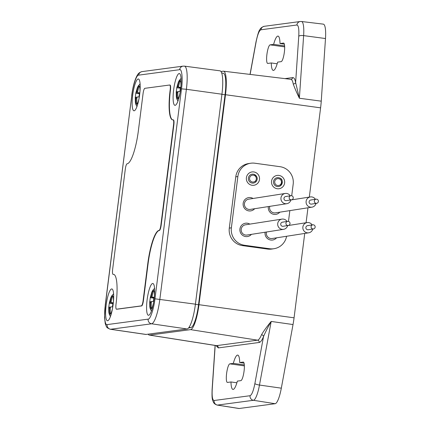 <?xml version="1.0" encoding="UTF-8"?>
<svg xmlns="http://www.w3.org/2000/svg" width="430" height="430" viewBox="0 0 430 430"><rect width="100%" height="100%" fill="white"/><g stroke="black" fill="none" stroke-linecap="round" stroke-linejoin="round"><path stroke-width="0.64" d="M244.326 364.919L233.334 363.388A17.329 3.687 97.9 0 1 237.51 355.094A17.329 3.687 97.9 0 1 237.731 355.094A17.329 3.687 97.9 0 1 239.698 362.544L244.052 363.146M284.622 45.919L273.63 44.392A17.329 3.687 97.9 0 1 277.807 36.093A17.329 3.687 97.9 0 1 278.027 36.093A17.329 3.687 97.9 0 1 279.994 43.543L283.494 43.075A9.379 1.994 97.9 0 1 283.612 43.075A9.379 1.994 97.9 0 1 284.332 52.363A9.379 1.994 97.9 0 1 281.145 61.651L277.651 62.119A17.329 3.687 97.9 0 1 273.254 70.412A17.329 3.687 97.9 0 1 271.287 62.963L267.788 63.43A9.379 1.994 97.9 0 1 267.67 63.43A9.379 1.994 97.9 0 1 266.949 54.142A9.379 1.994 97.9 0 1 270.137 44.854L273.63 44.392M220.966 71.498L223.208 71.197A24.462 5.203 97.9 0 1 223.498 71.197A24.462 5.203 97.9 0 1 225.492 94.718L198.966 304.693A24.462 5.203 97.9 0 1 190.56 329.633L257.559 340.168A25.671 5.461 -82.1 0 0 261.526 334.723C263.73 330.971 266.949 326.537 271.185 321.436L259.483 385.054A19.99 4.252 97.9 0 1 253.41 400.292L217.472 405.081A19.99 4.252 97.9 0 1 217.204 405.081L238.919 408.5A20.382 4.338 -82.1 0 0 239.193 408.5L275.13 403.711A20.382 4.338 -82.1 0 0 281.322 388.172L293.029 324.553A26.171 5.563 -82.1 0 0 294.066 317.818L304.73 233.431M325.494 38.533A20.382 4.338 -82.1 0 0 323.322 24.139L301.5 21.5A19.99 4.252 97.9 0 1 303.628 35.615L325.494 38.533L321.248 101.163A26.171 5.563 -82.1 0 1 320.597 107.844L225.492 94.718M306.079 222.74L307.966 207.792M309.32 197.101L320.597 107.844M243.428 362.108L243.192 362.076A9.379 1.994 97.9 0 1 243.31 362.076A9.379 1.994 97.9 0 1 244.03 371.364A9.379 1.994 97.9 0 1 240.848 380.652L237.349 381.114A17.329 3.687 97.9 0 1 232.952 389.413A17.329 3.687 97.9 0 1 230.985 381.964L236.882 382.786M243.192 362.076L239.698 362.544M233.334 363.388L229.835 363.855L244.374 365.876M230.985 381.964L227.492 382.431A9.379 1.994 97.9 0 1 227.373 382.431A9.379 1.994 97.9 0 1 226.653 373.143A9.379 1.994 97.9 0 1 229.835 363.855M284.348 44.145L279.994 43.543M277.178 63.785L271.287 62.963M250.126 74.417L256.103 41.92C257.57 34.561 259.183 30.519 260.94 29.788L296.877 24.999C298.506 25.279 299.135 29.025 298.759 36.238L295.625 82.506L299.382 98.244C296.533 92.337 294.48 87.553 293.212 83.893A25.671 5.461 -82.1 0 0 290.809 79.335L223.498 71.197M221.708 73.009L223.24 73.218A22.424 4.768 97.9 0 1 225.046 94.777L198.52 304.752A22.424 4.768 97.9 0 1 190.818 327.612L188.598 327.907M148.135 334.169A24.462 5.203 -82.1 0 0 149.275 335.083A24.462 5.203 -82.1 0 0 149.602 335.088L190.56 329.633M293.029 324.553L271.185 321.436C267.971 327.074 265.418 332.121 263.525 336.583L254.877 383.587C253.415 390.945 251.803 394.987 250.045 395.718L214.108 400.507C212.474 400.228 211.85 396.481 212.226 389.268L215.194 345.457M261.526 334.723A2.037 1.526 -157.8 0 1 263.525 336.583C262.004 340.27 260.575 342.226 259.242 342.457L218.284 347.913A2.037 1.989 82.4 0 0 216.602 345.629L149.602 335.088M290.809 79.335L290.997 79.335A2.037 1.989 82.4 0 0 292.701 77.594C294.023 77.465 294.996 79.104 295.625 82.506A2.037 1.666 -10.1 0 1 293.212 83.893M152.623 283.494A16.05 3.413 97.9 0 1 152.827 283.494A16.05 3.413 97.9 0 1 154.064 299.393A16.05 3.413 97.9 0 1 148.608 315.287A16.05 3.413 97.9 0 1 148.404 315.287A16.05 3.413 97.9 0 1 147.173 299.387A16.05 3.413 97.9 0 1 152.623 283.494M179.149 73.541A16.05 3.413 97.9 0 1 179.353 73.541A16.05 3.413 97.9 0 1 180.584 89.44A16.05 3.413 97.9 0 1 175.134 105.334A16.05 3.413 97.9 0 1 174.929 105.334A16.05 3.413 97.9 0 1 173.693 89.435A16.05 3.413 97.9 0 1 179.149 73.541M138.17 79.002A16.05 3.413 97.9 0 1 138.374 79.002A16.05 3.413 97.9 0 1 139.605 94.901A16.05 3.413 97.9 0 1 134.155 110.795A16.05 3.413 97.9 0 1 133.95 110.795A16.05 3.413 97.9 0 1 132.714 94.896A16.05 3.413 97.9 0 1 138.17 79.002M111.644 288.949A16.05 3.413 97.9 0 1 111.848 288.949A16.05 3.413 97.9 0 1 113.085 304.848A16.05 3.413 97.9 0 1 107.629 320.748A16.05 3.413 97.9 0 1 107.425 320.748A16.05 3.413 97.9 0 1 106.194 304.848A16.05 3.413 97.9 0 1 111.644 288.949M181.498 88.859C182.933 78.937 181.901 68.601 179.638 69.687L138.653 75.148C136.579 74.6 132.87 85.677 131.806 95.481L105.28 305.429C103.845 315.351 104.877 325.687 107.14 324.602L148.124 319.141C150.199 319.689 153.908 308.611 154.972 298.807L181.498 88.859L186.383 89.29A24.085 5.122 -82.1 0 0 184.432 66.134L219.972 70.826A24.333 5.176 -82.1 0 1 221.939 94.224L195.419 304.171A24.333 5.176 -82.1 0 1 187.061 328.982L146.076 334.443A24.333 5.176 -82.1 0 1 145.765 334.443L110.295 329.256A24.085 5.122 -82.1 0 0 110.607 329.256L151.586 323.795A24.085 5.122 -82.1 0 0 159.858 299.242L186.383 89.29L221.939 94.224M109.8 302.94A3.773 0.801 -82.1 0 1 110.155 301.881L111.461 296.727L112.38 296.609L111.074 301.763A3.773 0.801 97.9 0 1 111.171 302.758L112.972 302.693L112.445 306.853L110.644 306.918A3.773 0.801 97.9 0 1 110.29 307.977L110.268 313.314L109.354 313.432L109.37 308.1A3.773 0.801 97.9 0 1 109.274 307.101L108.763 307.342L109.29 303.188L109.8 302.94L112.859 303.354M112.821 303.58L109.29 303.188L110.198 301.532M110.155 301.881L111.128 302.107M111.461 296.727L112.144 297.2M110.542 307.273L109.274 307.101M110.268 308.143L109.37 308.1M110.241 313.121L109.354 313.432M111.171 302.758L112.913 303.01M150.779 297.479A3.773 0.801 -82.1 0 1 151.134 296.426L152.44 291.266L153.359 291.148L152.053 296.302A3.773 0.801 97.9 0 1 152.15 297.297L153.951 297.232L153.424 301.392L151.623 301.457A3.773 0.801 97.9 0 1 151.269 302.516L151.247 307.853L150.333 307.971L150.35 302.639A3.773 0.801 97.9 0 1 150.253 301.64L149.742 301.887L150.269 297.727L150.779 297.479L153.838 297.893M153.8 298.119L150.269 297.727L151.183 296.071M151.134 296.426L152.107 296.646M152.44 291.266L153.123 291.739M151.521 301.812L150.253 301.64M151.247 302.688L150.35 302.639M151.22 307.665L150.333 307.971M152.15 297.297L153.892 297.549M177.3 87.532A3.773 0.801 -82.1 0 1 177.66 86.473L178.966 81.318L179.885 81.195L178.574 86.349A3.773 0.801 97.9 0 1 178.67 87.349L180.471 87.285L179.95 91.445L178.149 91.509A3.773 0.801 97.9 0 1 177.789 92.568L177.773 97.9L176.854 98.024L176.875 92.686A3.773 0.801 97.9 0 1 176.778 91.692L176.262 91.934L176.789 87.774L180.358 87.94M180.321 88.171L176.789 87.774L177.225 87.543L177.703 86.118M177.66 86.473L178.633 86.693M178.966 81.318L179.643 81.791M178.047 91.859L176.778 91.692M177.767 92.735L176.875 92.686M177.746 97.712L176.854 98.024M178.67 87.349L180.417 87.602M136.321 92.993A3.773 0.801 -82.1 0 1 136.681 91.934L137.987 86.779L138.901 86.656L137.595 91.81A3.773 0.801 97.9 0 1 137.691 92.81L139.492 92.746L138.971 96.906L137.165 96.97A3.773 0.801 97.9 0 1 136.81 98.029L136.794 103.361L135.875 103.485L135.891 98.147A3.773 0.801 97.9 0 1 135.794 97.153L135.283 97.395L135.81 93.235L139.379 93.401M139.341 93.632L135.81 93.235L136.245 93.004L136.724 91.579M136.681 91.934L137.648 92.154M137.987 86.779L138.664 87.252M137.068 97.32L135.794 97.153M136.788 98.196L135.891 98.147M136.767 103.173L135.875 103.485M137.691 92.81L139.438 93.063M113.724 274.367A30.761 6.541 -82.1 0 0 113.488 274.383L113.418 274.388A5.171 1.102 97.9 0 1 113.353 274.388L113.052 274.351A5.171 1.102 97.9 0 1 112.633 269.379L125.307 169.071A5.171 1.102 97.9 0 1 127.086 163.798L127.151 163.787A32.831 6.982 -82.1 0 0 138.433 130.311L143.072 93.595A5.171 1.102 97.9 0 1 144.846 88.322L169.678 85.011A5.171 1.102 97.9 0 1 169.743 85.011A5.171 1.102 97.9 0 1 170.162 89.983L170.119 90.295A30.761 6.541 -82.1 0 0 172.602 119.862A30.761 6.541 -82.1 0 0 172.989 119.862L173.059 119.857A5.171 1.102 97.9 0 1 173.123 119.857A5.171 1.102 97.9 0 1 173.543 124.829L160.868 225.137A5.171 1.102 97.9 0 1 159.095 230.41L159.025 230.415A32.831 6.982 -82.1 0 0 147.748 263.891L143.109 300.608A5.171 1.102 97.9 0 1 141.33 305.88L116.498 309.192A5.171 1.102 97.9 0 1 116.433 309.192A5.171 1.102 97.9 0 1 116.014 304.22L116.057 303.913A30.761 6.541 -82.1 0 0 113.574 274.34A30.761 6.541 -82.1 0 0 113.187 274.34L113.117 274.351A5.171 1.102 97.9 0 1 113.052 274.351A5.171 1.102 97.9 0 1 112.633 269.379L125.307 169.071A5.171 1.102 97.9 0 1 127.086 163.798L127.151 163.787A32.831 6.982 -82.1 0 0 138.433 130.311L143.072 93.595A5.171 1.102 97.9 0 1 144.846 88.322L169.678 85.011A5.171 1.102 97.9 0 1 169.743 85.011A5.171 1.102 97.9 0 1 170.162 89.983L170.119 90.295A30.761 6.541 -82.1 0 0 172.602 119.862A30.761 6.541 -82.1 0 0 172.989 119.862L173.059 119.857A5.171 1.102 97.9 0 1 173.123 119.857A5.171 1.102 97.9 0 1 173.543 124.829L160.868 225.137A5.171 1.102 97.9 0 1 159.095 230.41L159.025 230.415A32.831 6.982 -82.1 0 0 147.748 263.891L143.109 300.608A5.171 1.102 97.9 0 1 141.33 305.88L116.498 309.192A5.171 1.102 97.9 0 1 116.433 309.192A5.171 1.102 97.9 0 1 116.014 304.22L116.057 303.913A30.761 6.541 -82.1 0 0 113.574 274.34A30.761 6.541 -82.1 0 0 113.187 274.34L113.117 274.351A5.171 1.102 97.9 0 1 113.052 274.351L113.353 274.388A5.171 1.102 97.9 0 0 113.418 274.388L113.488 274.383A30.761 6.541 -82.1 0 1 113.724 274.367M169.979 85.054A5.171 1.102 97.9 0 1 170.043 85.054A5.171 1.102 97.9 0 1 170.463 90.026L170.42 90.332A30.761 6.541 -82.1 0 0 172.752 119.879A30.761 6.541 -82.1 0 1 170.42 90.332L170.162 89.983L170.463 90.026A5.171 1.102 97.9 0 0 170.043 85.054L169.743 85.011L170.043 85.054A5.171 1.102 97.9 0 0 169.979 85.054M173.36 119.895A5.171 1.102 97.9 0 1 173.424 119.895A5.171 1.102 97.9 0 1 173.844 124.867L161.169 225.18A5.171 1.102 97.9 0 1 159.39 230.453L159.326 230.458A32.831 6.982 -82.1 0 0 148.049 263.934L143.41 300.651A5.171 1.102 97.9 0 1 141.631 305.923L116.799 309.235A5.171 1.102 97.9 0 1 116.734 309.235L116.433 309.192L116.734 309.235A5.171 1.102 97.9 0 0 116.799 309.235L141.631 305.923A5.171 1.102 97.9 0 0 143.41 300.651L143.109 300.608L143.41 300.651L148.049 263.934L147.748 263.891L148.049 263.934A32.831 6.982 -82.1 0 1 159.326 230.458L159.39 230.453A5.171 1.102 97.9 0 0 161.169 225.18L160.868 225.137L161.169 225.18L173.844 124.867L173.543 124.829L173.844 124.867A5.171 1.102 97.9 0 0 173.424 119.895L173.123 119.857L173.424 119.895A5.171 1.102 97.9 0 0 173.36 119.895M252.104 185.271A6.729 6.59 81.1 0 0 259.483 179.509A6.729 6.59 81.1 0 0 253.786 171.941A6.729 6.59 81.1 0 0 246.406 177.703A6.729 6.59 81.1 0 0 252.104 185.271M253.066 198.483A6.729 6.59 81.1 0 0 243.165 203.347A6.729 6.59 81.1 0 0 254.662 208.711M249.83 224.121A6.729 6.59 81.1 0 0 239.929 228.986A6.729 6.59 81.1 0 0 251.426 234.355M277.253 188.743A6.729 6.59 81.1 0 0 284.633 182.981A6.729 6.59 81.1 0 0 278.936 175.413A6.729 6.59 81.1 0 0 271.556 181.175A6.729 6.59 81.1 0 0 277.253 188.743M268.352 206.577A6.729 6.59 81.1 0 0 279.812 212.183M265.111 232.216A6.729 6.59 81.1 0 0 276.576 237.828M286.579 236.263A15.534 15.206 -98.9 0 1 274.012 248.707A15.534 15.206 -98.9 0 1 269.669 248.744L244.525 245.272A15.534 15.206 -98.9 0 1 231.378 227.803L237.854 176.526A15.534 15.206 -98.9 0 1 250.55 163.26A15.534 15.206 -98.9 0 1 254.888 163.223L280.037 166.695A15.534 15.206 -98.9 0 1 293.185 184.158L291.717 195.752M289.841 210.619L288.482 221.396M250.55 163.26L248.465 163.583A15.534 15.206 81.1 0 0 235.769 176.848L229.292 228.131A15.534 15.206 81.1 0 0 242.434 245.6L267.584 249.072A15.534 15.206 81.1 0 0 271.927 249.034L274.012 248.707M312.825 228.943A2.085 2.042 -98.9 0 1 312.798 224.82A2.085 2.042 -98.9 0 1 315.163 226.884A2.085 2.042 -98.9 0 1 312.825 228.943M313.443 228.943L308.224 229.76A2.085 2.042 -98.9 0 1 305.859 227.696A2.085 2.042 -98.9 0 1 308.202 225.637M312.809 229.045A5.176 5.069 -98.9 0 1 302.833 227.696A5.176 5.069 -98.9 0 1 312.164 224.917M308.702 232.813L272.19 238.51A5.176 5.069 -98.9 0 1 266.503 232.001M287.675 225.47A2.085 2.042 -98.9 0 1 287.648 221.348A2.085 2.042 -98.9 0 1 290.013 223.412A2.085 2.042 -98.9 0 1 287.675 225.47M288.293 225.47L283.08 226.287A2.085 2.042 -98.9 0 1 280.709 224.224A2.085 2.042 -98.9 0 1 283.053 222.165M287.659 225.573A5.176 5.069 -98.9 0 1 277.683 224.224A5.176 5.069 -98.9 0 1 287.02 221.45M283.553 229.34L247.046 235.038A5.176 5.069 -98.9 0 1 241.176 229.921A5.176 5.069 -98.9 0 1 245.444 224.809L281.956 219.106M290.916 199.832A2.085 2.042 -98.9 0 1 290.89 195.709A2.085 2.042 -98.9 0 1 293.255 197.768A2.085 2.042 -98.9 0 1 290.916 199.832M291.535 199.832L286.315 200.643A2.085 2.042 -98.9 0 1 283.95 198.585A2.085 2.042 -98.9 0 1 286.289 196.521M290.9 199.928A5.176 5.069 -98.9 0 1 280.924 198.585A5.176 5.069 -98.9 0 1 290.255 195.806M286.794 203.702L250.281 209.399A5.176 5.069 -98.9 0 1 244.412 204.282A5.176 5.069 -98.9 0 1 248.685 199.165L285.197 193.468M316.061 203.304A2.085 2.042 -98.9 0 1 316.039 199.181A2.085 2.042 -98.9 0 1 318.404 201.24A2.085 2.042 -98.9 0 1 316.061 203.304M316.679 203.304L311.465 204.116A2.085 2.042 -98.9 0 1 309.1 202.057A2.085 2.042 -98.9 0 1 311.438 199.993M316.05 203.401A5.176 5.069 -98.9 0 1 306.074 202.052A5.176 5.069 -98.9 0 1 315.405 199.278M311.943 207.169L275.431 212.866A5.176 5.069 -98.9 0 1 269.739 206.362M198.966 304.693L294.066 317.818M254.877 383.587A4.074 0.801 10.4 0 0 259.483 385.054L281.322 388.172M250.045 395.718A4.074 3.978 82.4 0 0 253.41 400.292L275.13 403.711M214.108 400.507A4.074 3.978 82.4 0 0 217.472 405.081L239.193 408.5M298.759 36.238A4.074 1.258 3.9 0 1 303.628 35.615L299.382 98.244L321.248 101.163M284.671 46.875L270.137 44.854M216.016 345.586L218.284 347.913M212.226 389.268A4.074 1.258 -176.1 0 0 212.103 389.542C211.802 399.25 212.291 399.432 213.549 402.475C214.194 403.646 215.414 404.512 217.204 405.081M149.275 335.083L216.252 345.623A25.671 5.461 -82.1 0 0 216.602 345.629L257.559 340.168A2.037 1.989 -97.6 0 1 259.242 342.457M256.103 41.92A4.074 0.801 -169.6 0 1 256.038 41.731L250.029 74.406M260.94 29.788A4.074 3.978 -97.6 0 1 264.348 26.294C261.897 27.036 260.333 28.283 259.666 30.03C258.925 30.53 257.715 34.427 256.038 41.731M296.877 24.999A4.074 3.978 -97.6 0 1 300.285 21.505L264.348 26.294M292.701 77.594L284.929 78.626M189.012 327.359L190.818 327.612M198.52 304.752L195.397 304.316M221.928 94.342L225.046 94.777M184.432 66.134L183.099 66.139A4.144 4.042 82.4 0 0 179.638 69.687M154.972 298.807L195.419 304.171M148.124 319.141A4.144 4.042 82.4 0 0 151.586 323.795L187.061 328.982M107.14 324.602A4.144 4.042 82.4 0 0 110.607 329.256L146.076 334.443M105.28 305.429L104.506 317.345L105.28 323.785C107.016 327.649 105.785 327.294 110.295 329.256M131.806 95.481L105.183 305.467M138.653 75.148A4.144 4.042 -97.6 0 1 142.115 71.6C139.815 72.149 138.164 73.439 137.154 75.465C134.649 80.109 132.832 86.79 131.704 95.519M112.547 308.272A9.396 2 97.9 0 1 108.833 312.094L109.236 314.12L110.419 316.555M110.72 306.907L110.241 308.332M109.328 308.455L109.193 307.111M109.263 303.118L110.838 297.662A9.396 2 97.9 0 1 113.369 302.349M111.117 301.409L111.246 302.747M153.526 302.811A9.396 2 97.9 0 1 149.812 306.633L150.215 308.659L151.398 311.094M151.704 301.446L151.22 302.87M150.306 302.994L150.177 301.65M150.242 297.657L151.817 292.201A9.396 2 97.9 0 1 154.349 296.888M152.096 295.947L152.225 297.291M180.052 92.864A9.396 2 97.9 0 1 176.332 96.68L176.735 98.712L177.918 101.147M178.224 91.499L177.746 92.918M176.827 93.041L176.698 91.703M176.762 87.704L178.343 82.248A9.396 2 97.9 0 1 180.874 86.941M178.622 86L178.751 87.338M139.073 98.325A9.396 2 97.9 0 1 135.353 102.141L135.756 104.168L136.939 106.608M137.245 96.96L136.767 98.379M135.848 98.502L135.719 97.164M135.783 93.165L137.363 87.709A9.396 2 97.9 0 1 139.895 92.402M137.643 91.456L137.772 92.799M229.292 228.131L231.378 227.803M237.854 176.526L235.769 176.848M242.434 245.6L244.525 245.272M267.584 249.072L269.669 248.744M278.586 178.66A3.456 3.386 81.1 0 0 274.743 181.551A3.456 3.386 81.1 0 0 277.603 185.497A3.456 3.386 81.1 0 0 281.446 182.6A3.456 3.386 81.1 0 0 278.586 178.66M277.264 186.545A4.488 4.397 -98.9 0 1 273.55 181.428A4.488 4.397 -98.9 0 1 282.247 181.428A4.488 4.397 -98.9 0 1 277.264 186.545M249.905 177.058A3.456 3.386 81.1 0 0 251.442 181.697A3.456 3.386 81.1 0 0 255.984 180.159A3.456 3.386 81.1 0 0 254.442 175.515A3.456 3.386 81.1 0 0 249.905 177.058M255.205 182.379L256.705 180.643A4.488 4.397 -98.9 0 1 249.857 181.992A4.488 4.397 -98.9 0 1 253.947 174.327A4.488 4.397 -98.9 0 1 256.705 180.632M212.103 389.542L215.091 345.44M300.285 21.505L301.5 21.5M183.099 66.139L142.115 71.6M108.833 312.094L108.736 307.283M110.838 297.662L111.778 295.818L113.579 293.798M149.812 306.633L149.715 301.822M151.817 292.201L152.757 290.363L154.564 288.342M176.332 96.68L176.236 91.875M178.343 82.248L179.283 80.41L181.084 78.389M135.353 102.141L135.256 97.331M137.363 87.709L138.304 85.871L140.105 83.85M312.798 224.82L307.584 225.637M307.106 222.579L287.648 225.616M287.648 221.348L282.435 222.165M290.89 195.709L285.671 196.521M279.097 177.794C282.725 178.81 283.144 181.492 280.355 185.851M256.705 180.643C257.914 178.144 256.995 176.037 253.947 174.327M316.039 199.181L310.82 199.993M310.347 196.94L290.89 199.977"/></g></svg>
